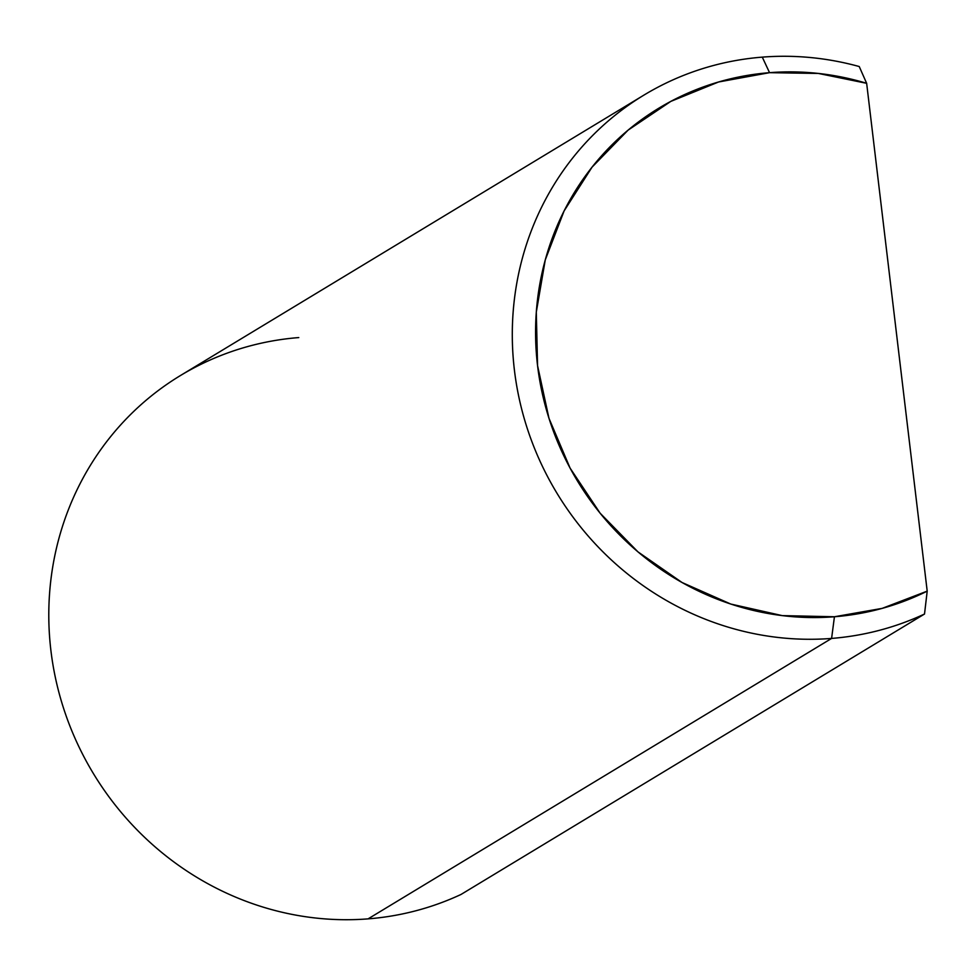 <?xml version="1.0" encoding="UTF-8"?>
<svg xmlns="http://www.w3.org/2000/svg" width="976" height="976" viewBox="0 0 976 976"><rect width="100%" height="100%" fill="white"/><g stroke="black" fill="none" stroke-linecap="round" stroke-linejoin="round"><path stroke-width="1.46" d="M644.026 95.05A295.386 280.612 -121.2 0 1 762.28 57.133L769.552 72.675A276.476 262.654 -121.2 0 1 866.651 83.314L927.2 591.139L882.17 608.377L834.431 616.759L782.215 615.612L730.768 604.046L682.053 582.513L637.938 551.855L600.142 513.217L570.094 468.114L548.963 418.277L537.556 365.597L536.3 312.125L545.267 259.909L564.091 210.95L592.066 167.128L628.105 130.125L670.829 101.382L718.592 81.984L769.552 72.675L818.376 73.444L866.651 83.314L927.2 591.139L924.516 614.026L461.001 894.467A295.386 280.612 -121.2 0 1 368.086 918.867A295.386 280.612 58.8 0 0 461.001 894.467L924.516 614.026A295.386 280.612 -121.2 0 1 831.601 638.426L368.086 918.867L831.601 638.426A295.386 280.612 58.8 0 0 924.516 614.026L927.2 591.139A276.476 262.654 -121.2 0 1 834.431 616.759L831.601 638.426L834.431 616.759A276.476 262.654 -121.2 0 1 537.556 365.597A276.476 262.654 -121.2 0 1 769.552 72.675L762.28 57.133A295.386 280.612 58.8 0 0 514.413 370.087A295.386 280.612 58.8 0 0 831.601 638.426A295.386 280.612 -121.2 0 1 529.029 433.686A295.386 280.612 -121.2 0 1 644.026 95.05L180.523 375.492A295.386 280.612 58.8 0 0 65.526 714.127A295.386 280.612 58.8 0 0 368.086 918.867A295.386 280.612 -121.2 0 1 50.911 650.528A295.386 280.612 -121.2 0 1 298.778 337.574M762.28 57.133A295.386 280.612 -121.2 0 1 859.234 66.539A295.386 280.612 58.8 0 0 762.28 57.133M866.651 83.314L859.234 66.539L866.651 83.314"/></g></svg>
